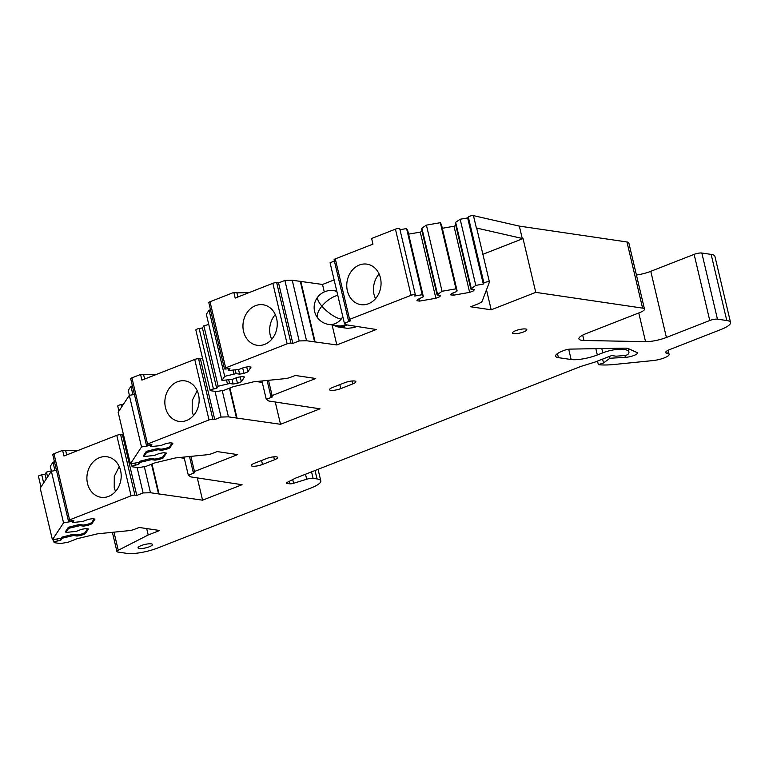<?xml version="1.0" encoding="UTF-8"?>
<svg xmlns="http://www.w3.org/2000/svg" width="769" height="769" viewBox="0 0 769 769"><rect width="100%" height="100%" fill="white"/><g stroke="black" fill="none" stroke-linecap="round" stroke-linejoin="round"><path stroke-width="1.15" d="M332.823 325.027L337.87 326.921L347.559 328.344L354.278 327.546L356.335 326.546M337.87 326.921L344.589 326.114L346.982 324.922L344.377 323.249L350.712 320.769L348.857 320.49A2.845 0.673 -13.3 0 1 348.386 320.25A2.845 0.673 -13.3 0 1 349.597 319.366L411.069 295.306A2.845 0.673 -13.3 0 1 413.847 294.633A2.845 0.673 -13.3 0 1 415.385 294.873A2.845 0.673 -13.3 0 1 415.337 295.056L414.712 296.017L422.219 294.71L423.373 296.767L407.733 230.623L406.59 228.566L422.219 294.71M346.963 324.922L376.32 329.497L336.822 344.954L332.083 324.912M324.287 291.932L322.519 284.463L334.131 279.916M666.685 351.097L667.232 353.384A11.381 2.701 -13.3 0 1 669.117 354.365A11.381 2.701 -13.3 0 1 653.189 360.555L614.614 364.439A45.506 10.814 -13.3 0 1 598.369 364.679L603.511 362.968L609.904 358.248L625.37 357.374A7.959 1.894 -13.3 0 0 633.521 355.634A7.959 1.894 -13.3 0 0 637.405 352.971A7.959 1.894 -13.3 0 0 636.934 352.51L628.273 348.597A11.381 2.701 -13.3 0 0 624.909 348.165L570.473 349.107A5.691 1.355 -13.3 0 0 563.85 350.501L562.87 350.885A17.062 4.056 -13.3 0 0 555.574 356.182A17.062 4.056 -13.3 0 0 558.409 357.652L571.146 359.527A19.34 4.595 -13.3 0 0 597.321 354.97L602.79 352.827A14.794 3.518 -13.3 0 1 621.304 349.213A28.443 6.758 -13.3 0 1 628.927 351.914A28.443 6.758 -13.3 0 1 627.725 354.624L625.514 355.489L616.036 356.182L611.682 355.547L595.148 362.016L580.98 366.39L295.411 478.193L287.26 482.355A3.412 0.807 -13.3 0 0 286.443 483.124A3.412 0.807 -13.3 0 0 287.01 483.422L289.74 483.816A3.412 0.807 -13.3 0 0 293.585 483.288L306.687 479.241A5.691 1.355 -13.3 0 1 313.089 478.356L317.03 478.933A22.753 5.402 -13.3 0 1 320.798 480.894A22.753 5.402 -13.3 0 1 311.08 487.959L157.674 548.009A22.753 5.402 -13.3 0 1 126.875 553.372L117.868 552.046A5.691 1.355 -13.3 0 1 116.926 551.556A5.691 1.355 -13.3 0 1 118.272 550.268L148.196 534.984L159.683 530.485L139.179 527.467L134.412 529.332A5.691 1.355 -13.3 0 1 128.884 530.658L97.519 533.821L77.025 538.742L68.105 542.232L60.405 543.568L54.561 542.703A2.845 0.673 -13.3 0 1 54.09 542.462A2.845 0.673 -13.3 0 1 57.377 541.011L60.645 540.444L62.097 538.242L73.536 535.512L77.044 536.031L81.399 535.272L85.301 533.753L88.454 528.966L85.82 528.572L81.466 529.332L76.266 531.369L65.923 532.436L68.614 528.351L80.053 525.621L83.561 526.14L87.916 525.381L91.819 523.862L94.972 519.075L92.338 518.681L87.983 519.44L82.783 521.478L72.44 522.545L73.891 520.344L70.623 520.911A2.845 0.673 -13.3 0 1 68.383 520.767A2.845 0.673 -13.3 0 1 69.595 519.882L131.066 495.822A2.845 0.673 -13.3 0 1 134.921 495.149L136.786 495.419L143.121 492.939L150.474 492.737L202.564 500.177L242.062 484.71L190.895 476.915L188.318 475.252L194.653 472.772L193.721 472.627A2.845 0.673 -13.3 0 1 193.288 472.464A2.845 0.673 -13.3 0 1 193.25 472.387A2.845 0.673 -13.3 0 1 194.461 471.503L237.64 454.604L217.137 451.576L212.369 453.441A5.691 1.355 -13.3 0 1 206.842 454.767L175.476 457.93L154.982 462.851L146.062 466.341L138.362 467.687L132.518 466.821A2.845 0.673 -13.3 0 1 132.047 466.572A2.845 0.673 -13.3 0 1 135.334 465.12L138.603 464.553L140.054 462.352L151.493 459.631L155.002 460.15L159.356 459.391L163.259 457.863L166.412 453.076L163.778 452.691L159.414 453.45L154.223 455.479L143.88 456.546L146.571 452.46L158.01 449.74L161.519 450.259L165.873 449.5L169.776 447.971L172.929 443.184L170.295 442.8L165.941 443.559L160.74 445.587L150.397 446.654L151.849 444.453L148.58 445.02A2.845 0.673 -13.3 0 1 146.341 444.876A2.845 0.673 -13.3 0 1 147.552 443.992L209.024 419.932A2.845 0.673 -13.3 0 1 212.878 419.259L214.743 419.538L221.078 417.058L228.431 416.856L280.522 424.286L320.019 408.82L268.852 401.034L266.276 399.361L272.611 396.881L271.37 396.698A2.845 0.673 -13.3 0 1 270.938 396.535A2.845 0.673 -13.3 0 1 270.899 396.448A2.845 0.673 -13.3 0 1 272.111 395.574L315.742 378.492L295.248 375.464L290.48 377.329A5.691 1.355 -13.3 0 1 284.943 378.656L253.587 381.818L233.084 386.74L224.173 390.229L216.474 391.575L210.619 390.71A2.845 0.673 -13.3 0 1 210.148 390.46A2.845 0.673 -13.3 0 1 213.446 389.008L216.704 388.441L218.156 386.24L229.595 383.52L233.113 384.039L237.467 383.279L241.36 381.751L244.513 376.964L241.879 376.579L237.525 377.339L232.325 379.367L221.981 380.434L224.683 376.349L236.112 373.628L239.63 374.147L243.984 373.388L247.878 371.86L251.03 367.073L248.397 366.688L244.042 367.447L238.842 369.476L228.508 370.543L229.96 368.341L226.692 368.909A2.845 0.673 -13.3 0 1 224.452 368.764A2.845 0.673 -13.3 0 1 225.663 367.88L287.135 343.82A2.845 0.673 -13.3 0 1 290.98 343.147L292.845 343.426L299.179 340.946L306.543 340.744L336.822 344.954M667.232 353.384A9.67 2.297 -13.3 0 1 665.627 352.558A9.67 2.297 -13.3 0 1 669.761 349.549L720.832 329.555A22.753 5.402 -13.3 0 0 730.55 322.49A22.753 5.402 -13.3 0 0 726.782 320.529L717.458 319.154L701.828 253.02L711.142 254.395L726.782 320.529M638.77 312.964L645.547 341.657A17.062 4.056 -13.3 0 0 666.415 337.466L709.758 320.5A5.691 1.355 -13.3 0 1 717.458 319.154M645.547 341.657L583.959 340.484A17.062 4.056 -13.3 0 1 578.903 338.85A17.062 4.056 -13.3 0 1 586.189 333.554L639.625 312.627A11.381 2.701 -13.3 0 0 644.489 309.1L628.85 242.956A11.381 2.701 -13.3 0 0 626.966 241.975L519.335 226.105L473.444 215.628A2.845 0.673 -13.3 0 0 470.59 215.916A2.845 0.673 -13.3 0 0 468.302 216.973L467.667 217.935L483.307 284.078L483.941 283.117A2.845 0.673 -13.3 0 1 486.219 282.06A2.845 0.673 -13.3 0 1 489.084 281.771A2.845 0.673 -13.3 0 1 489.43 281.992A2.845 0.673 -13.3 0 1 489.42 282.108L482.201 301.083A11.381 2.701 -13.3 0 1 477.386 304.159L470.695 306.773L491.199 309.801L535.753 292.364L523.035 238.582L522.257 238.467L519.335 226.105M535.753 292.364L642.596 308.119A11.381 2.701 -13.3 0 1 644.489 309.1M423.373 296.767L417.759 299.439L416.913 300.717L419.547 301.102L435.879 298.257L439.781 296.738L440.618 295.459L437.109 294.94L442.04 291.259L455.979 288.836L457.122 290.893L456.709 291.528L451.509 293.566L450.663 294.844L453.306 295.229L469.638 292.383L473.531 290.865L474.377 289.586L470.859 289.067L475.79 285.386L483.307 284.078M340.763 388.614L352.711 383.942A7.392 1.759 -13.3 0 0 355.864 381.645A7.392 1.759 -13.3 0 0 351.866 381.02A7.392 1.759 -13.3 0 0 344.627 382.751L332.689 387.422A7.392 1.759 -13.3 0 0 329.536 389.72A7.392 1.759 -13.3 0 0 333.525 390.344A7.392 1.759 -13.3 0 0 340.763 388.614L339.821 384.635M151.224 543.846A7.392 1.759 -13.3 0 1 152.445 544.481A7.392 1.759 -13.3 0 1 147.552 547.374A7.392 1.759 -13.3 0 1 139.276 548.518A7.392 1.759 -13.3 0 1 138.055 547.884A7.392 1.759 -13.3 0 1 142.947 544.981A7.392 1.759 -13.3 0 1 151.224 543.846M262.498 464.457A7.392 1.759 -13.3 0 1 255.26 466.187A7.392 1.759 -13.3 0 1 251.261 465.562A7.392 1.759 -13.3 0 1 254.424 463.265L266.362 458.593A7.392 1.759 -13.3 0 1 273.601 456.853A7.392 1.759 -13.3 0 1 277.599 457.478A7.392 1.759 -13.3 0 1 274.437 459.775L262.498 464.457L261.556 460.468M525.583 328.988A7.392 1.759 -13.3 0 1 526.813 329.622A7.392 1.759 -13.3 0 1 521.92 332.516A7.392 1.759 -13.3 0 1 513.644 333.659A7.392 1.759 -13.3 0 1 512.423 333.025A7.392 1.759 -13.3 0 1 517.316 330.122A7.392 1.759 -13.3 0 1 525.583 328.988M411.069 295.306L395.429 229.162L371.619 238.477L372.955 244.129L335.294 258.874A2.845 0.673 -13.3 0 0 334.082 259.749L348.386 320.25M287.135 343.82L272.832 283.319L235.17 298.064L233.834 292.422L210.024 301.746A2.845 0.673 -13.3 0 0 208.812 302.621L224.452 368.764M272.832 283.319A2.845 0.673 -13.3 0 1 276.677 282.656L278.541 282.925L284.886 280.445L292.239 280.243L322.519 284.463M344.377 323.249L330.074 262.758L334.39 261.066M315.079 341.753L300.775 281.252M314.617 341.936L300.314 281.435M306.543 340.744L292.239 280.243M299.179 340.946L284.886 280.445M292.845 343.426L278.541 282.925M243.571 331.497A20.475 17.081 -81.6 0 0 257.115 345.281A20.475 17.081 -81.6 0 0 276.638 318.549A20.475 17.081 -81.6 0 0 263.094 304.764A20.475 17.081 -81.6 0 0 243.571 331.497M228.508 370.543L228.066 368.668M247.878 371.86L246.724 366.976M243.984 373.388L242.706 367.967M239.63 374.147L238.534 369.533M236.112 373.628L235.247 369.976M233.939 374.003L233.026 370.168M224.683 376.349L209.043 310.205L210.514 309.83M221.981 380.434L206.352 314.29L209.043 310.205M241.36 381.751L240.207 376.868M237.467 383.279L236.179 377.858M233.113 384.039L232.017 379.425M229.595 383.52L228.729 379.867M227.413 383.894L226.509 380.059M218.156 386.24L203.862 325.748L208.764 324.499M216.704 388.441L202.41 327.95L203.862 325.748M210.148 390.46L195.845 329.968A2.845 0.673 -13.3 0 1 199.142 328.517L202.41 327.95M266.276 399.361L261.921 380.982M280.522 424.286L275.244 401.976M236.967 417.865L229.912 387.98M256.385 381.539L262.267 382.404M236.516 418.048L229.45 388.162M228.431 416.856L222.222 390.565M221.078 417.058L215.003 391.354M214.743 419.538L200.44 359.036L202.526 358.219M200.44 359.036L198.575 358.767A2.845 0.673 -13.3 0 0 194.73 359.44L141.909 380.117L140.573 374.465L131.922 377.858A2.845 0.673 -13.3 0 0 130.711 378.733L146.341 444.876M165.47 407.608A20.475 17.081 -81.6 0 0 179.014 421.393A20.475 17.081 -81.6 0 0 198.537 394.66A20.475 17.081 -81.6 0 0 184.993 380.876A20.475 17.081 -81.6 0 0 165.47 407.608M150.397 446.654L150.07 444.761M169.776 447.971L169.516 446.895L172.054 443.059M165.873 449.5L165.623 448.423L169.516 446.895M161.519 450.259L161.269 449.183L165.623 448.423M158.01 449.74L157.751 448.663L161.269 449.183M155.828 450.115L155.578 449.038L157.751 448.663M146.571 452.46L146.321 451.384L155.578 449.038M132.922 394.718L130.941 386.317L132.412 385.942M129.413 395.333L128.24 390.402L130.941 386.317M143.88 456.546L143.63 455.469L146.321 451.384M163.259 457.863L162.999 456.786L165.527 452.951M159.356 459.391L159.106 458.314L162.999 456.786M155.002 460.15L154.752 459.074L159.106 458.314M151.493 459.631L151.233 458.555L154.752 459.074M149.311 460.006L149.061 458.93L151.233 458.555M140.054 462.352L139.804 461.275L149.061 458.93M138.603 464.553L138.122 462.534M118.926 411.107L117.744 406.08A2.845 0.673 -13.3 0 1 121.031 404.629L123.482 404.206M188.318 475.252L184.022 457.074M202.564 500.177L197.287 477.857M159.01 493.746L151.983 464.024M179.273 457.545L184.31 458.286M158.558 493.929L151.531 464.207M150.474 492.737L144.312 466.648M143.121 492.939L137.103 467.494M136.786 495.419L122.482 434.927L123.444 434.552M122.482 434.927L120.618 434.648A2.845 0.673 -13.3 0 0 116.773 435.321L63.952 455.998L62.616 450.355L53.965 453.739A2.845 0.673 -13.3 0 0 52.753 454.623L68.383 520.767M87.512 483.499A20.475 17.081 -81.6 0 0 101.056 497.283A20.475 17.081 -81.6 0 0 120.579 470.551A20.475 17.081 -81.6 0 0 107.035 456.767A20.475 17.081 -81.6 0 0 87.512 483.499M72.44 522.545L72.113 520.651M91.819 523.862L91.559 522.785L94.097 518.94M87.916 525.381L87.666 524.304L91.559 522.785M83.561 526.14L83.312 525.064L87.666 524.304M80.053 525.621L79.793 524.545L83.312 525.064M77.871 526.006L77.621 524.929L79.793 524.545M54.964 470.599L52.984 462.207L54.455 461.833M68.614 528.351L68.364 527.274L77.621 524.929M51.456 471.214L50.293 466.293L52.984 462.207M65.923 532.436L65.673 531.36L68.364 527.274M85.301 533.753L85.042 532.677L87.57 528.832M81.399 535.272L81.149 534.195L85.042 532.677M77.044 536.031L76.794 534.955L81.149 534.195M73.536 535.512L73.276 534.436L76.794 534.955M71.354 535.897L71.104 534.82L73.276 534.436M47.601 476.924L46.457 472.099L51.369 470.859M62.097 538.242L61.847 537.166L71.104 534.82M46.15 479.135L45.006 474.3L46.457 472.099M60.645 540.444L60.165 538.415M40.968 486.988L38.45 476.319A2.845 0.673 -13.3 0 1 41.747 474.867L45.006 474.3M148.196 534.984L146.687 528.572M609.904 358.248L609.471 356.412M603.511 362.968L602.598 359.104M598.369 364.679L597.513 361.094M730.55 322.49L714.91 256.346A22.753 5.402 166.7 0 0 711.142 254.395M636.434 275.033A17.062 4.056 166.7 0 0 650.776 271.322L694.128 254.356A5.691 1.355 -13.3 0 1 701.828 253.02M523.035 238.582L482.884 254.308M486.479 289.836L491.199 309.801M522.257 238.467L476.367 227.999A2.845 0.673 -13.3 0 1 476.713 228.22A2.845 0.673 -13.3 0 1 476.703 228.326M471.282 288.433L455.642 222.289L460.16 219.242L475.79 285.386M460.16 219.242L467.667 217.935M470.859 289.067L455.229 222.923L455.642 222.289M473.531 290.865L473.185 289.413M469.638 292.383L453.998 226.249L455.834 225.528M453.306 295.229L452.787 293.066M442.319 228.278L453.998 226.249M457.122 290.893L441.493 224.75L440.339 222.693L455.979 288.836M437.523 294.306L421.893 228.162L426.401 225.115L442.04 291.259M426.401 225.115L440.339 222.693M437.109 294.94L421.47 228.797L421.893 228.162M439.781 296.738L439.435 295.286M435.879 298.257L420.249 232.123L422.085 231.402M419.547 301.102L419.038 298.939M408.57 234.151L420.249 232.123M399.986 229.71L406.59 228.566M395.429 229.162A2.845 0.673 -13.3 0 1 398.217 228.489A2.845 0.673 -13.3 0 1 399.755 228.729L415.385 294.873M347.377 290.865A20.475 17.081 -81.6 0 0 360.921 304.649A20.475 17.081 -81.6 0 0 380.444 277.917A20.475 17.081 -81.6 0 0 366.9 264.132A20.475 17.081 -81.6 0 0 347.377 290.865M249.291 292.537L236.939 292.883L237.909 296.997M236.939 292.883L233.834 292.422M78.063 450.471L62.616 450.355M156.02 374.59L140.573 374.465M275.292 314.588A20.475 17.081 -81.6 0 0 270.284 335.438L271.63 339.398M143.678 374.926L144.649 379.04M197.191 390.7L192.24 400.438L192.183 411.55A20.475 17.081 -81.6 0 0 193.528 415.51M65.721 450.807L66.692 454.921M119.233 466.591L114.283 476.328L114.225 487.431A20.475 17.081 -81.6 0 0 115.571 491.401M379.098 273.947A20.475 17.081 -81.6 0 0 374.09 294.796L375.435 298.766M150.234 445.453L141.515 446.972L130.374 463.88L139.083 462.361L139.804 461.275M134.421 394.459L129.317 395.343L118.166 412.251L130.374 463.88M141.515 446.972L129.317 395.343M72.276 521.334L63.558 522.853L52.417 539.761L61.126 538.252L61.847 537.166M52.417 539.761L40.209 488.142L51.36 471.234L56.464 470.34M63.558 522.853L51.36 471.234M336.899 291.595A17.062 14.227 -81.6 0 0 333.698 290.653A17.062 17.062 0 0 0 318.27 318.664A17.062 17.062 0 0 0 328.719 324.422L338.033 325.796A17.062 14.227 -81.6 0 0 344.339 325.047A17.062 14.227 -81.6 0 0 345.963 324.278M290.98 343.147L276.677 282.656M225.663 367.88L210.024 301.746M213.446 389.008L199.142 328.517M272.111 395.574L268.506 380.319M212.878 419.259L198.575 358.767M209.024 419.932L194.73 359.44M147.552 443.992L131.922 377.858M135.334 465.12L134.854 463.101M121.608 407.041L121.031 404.629M194.461 471.503L190.885 456.382M134.921 495.149L120.618 434.648M131.066 495.822L116.773 435.321M69.595 519.882L53.965 453.739M57.377 541.011L56.896 538.982M43.65 482.932L41.747 474.867M118.272 550.268L113.985 532.158M317.03 478.933L315.03 470.503M313.089 478.356L311.56 471.868M306.687 479.241L305.504 474.242M293.585 483.288L292.71 479.568M289.74 483.816L289.163 481.375M287.01 483.422L286.818 482.605M621.064 348.232L621.304 349.213M602.79 352.827L601.791 348.568M597.321 354.97L595.831 348.665M571.146 359.527L568.714 349.251M558.409 357.652L557.448 353.605M624.928 355.528L625.37 357.374M709.758 320.5L694.128 254.356M666.415 337.466L650.776 271.322M583.959 340.484L582.691 335.121M642.596 308.119L626.966 241.975M483.941 283.117L468.302 216.973M476.367 227.999L473.444 215.628M349.597 319.366L335.294 258.874M352.01 381.001L352.711 383.942M273.745 456.844L274.437 459.775M318.03 296.69A17.062 5.518 39.5 0 0 321.884 306.158A17.062 7.632 139.3 0 1 337.774 295.325M318.27 318.664A17.062 7.632 -40.7 0 1 321.884 306.158A17.062 5.518 -140.5 0 0 341.157 319.106A17.062 14.227 -81.6 0 0 342.83 316.693M328.719 324.422A17.062 14.227 -81.6 0 0 335.015 323.672A17.062 14.227 -81.6 0 0 341.157 319.106M270.899 396.448L267.112 380.453M132.047 466.572L131.364 463.707M193.25 472.387L189.501 456.517M54.09 542.462L53.407 539.588M116.926 551.556L112.38 532.321M320.798 480.894L318.068 469.321M628.129 348.54L628.927 351.914M668.146 350.26L669.117 354.365M489.43 281.992L476.713 228.22M336.784 291.105L333.698 290.653"/></g></svg>
